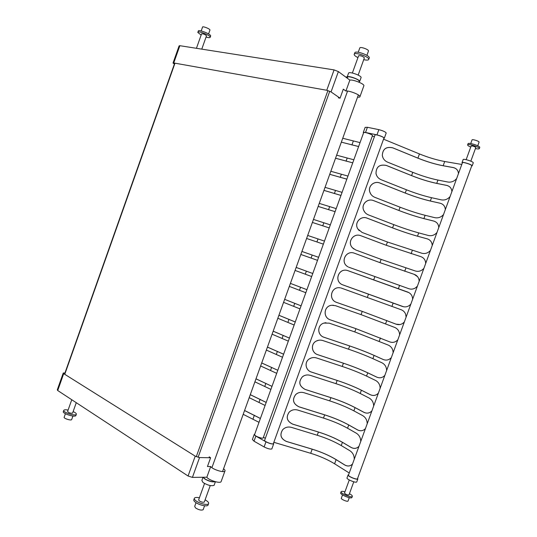 <?xml version="1.0" encoding="UTF-8"?>
<svg xmlns="http://www.w3.org/2000/svg" width="537" height="537" viewBox="0 0 537 537"><rect width="100%" height="100%" fill="white"/><g stroke="black" fill="none" stroke-linecap="round" stroke-linejoin="round"><path stroke-width="0.81" d="M357.561 97.143C359.179 97.311 359.991 97.123 359.991 96.566C360.213 94.814 348.909 90.37 345.922 91.048L343.304 89.182L340.069 98.177L331.054 91.934L326.758 90.263L173.74 62.957L173.021 63.064L174.384 64.051M338.37 97.868L340.069 98.177M173.062 62.957L179.116 45.853L179.855 45.699L334.074 69.897L338.37 71.589L349.862 80.1L345.922 91.048M349.862 80.1C352.89 79.322 364.187 83.785 363.925 85.645L363.797 86.001M209.155 456.839L210.611 457.746L199.556 457.558L195.213 456.148L63.702 373.638L63.252 373.007L64.95 372.993M223.553 468.794C224.855 469.774 225.312 470.546 224.916 471.09C223.822 472.99 212.397 469.338 210.692 466.539L207.45 466.525L210.611 457.746M63.205 373.141L57.284 389.855L57.721 390.527L188.078 476.004L192.421 477.393L206.846 477.212L210.692 466.539M206.846 477.212C208.517 480.112 219.942 483.736 221.069 481.736L221.231 481.306M347.419 77.677L346.338 76.892L346.036 77.261M359.112 81.543L359.213 81.262C359.387 79.322 347.077 75.254 347.52 77.395L347.244 78.16M214.719 481.535C212.78 482.763 203.516 479.199 203.59 477.252M346.338 76.892L346.17 77.362M347.144 76.925L348.674 72.918C350.231 71.569 361.361 75.683 361.106 77.516L360.998 77.825M347.083 77.435L347.264 76.831C348.808 75.516 359.938 79.63 359.696 81.423L358.944 81.993M358.206 52.264L359.884 47.773C361.039 46.685 368.718 49.532 368.489 50.968L368.402 51.216M357.917 57.607C355.528 56.392 354.266 55.345 354.138 54.465L354.427 53.942C356.286 52.176 369.147 56.942 368.778 59.251C368.597 60.218 366.905 60.359 363.717 59.681M352.366 73.025L358.642 55.7C361.012 55.6 362.918 56.311 364.381 57.828L364.328 57.989M354.286 54.062L354.957 52.472C356.816 50.693 369.684 55.459 369.308 57.788L369.167 58.184M201.194 30.938L202.523 27.179C202.201 25.796 210.027 28.77 209.967 30.005L209.9 30.186M201.133 35.066L197.831 32.455C197.26 30.213 210.323 35.16 210.242 37.147C210.155 37.858 208.759 37.832 206.054 37.066M196.441 48.303L201.563 33.871C203.114 33.65 204.772 34.281 206.523 35.751L206.477 35.872M197.945 32.146L198.274 31.206C197.703 28.951 210.773 33.905 210.679 35.905L210.571 36.207M214.243 484.931L214.109 485.307C211.477 486.274 207.779 485.347 203.026 482.528L201.878 480.44L203.02 477.259M215.263 481.682C212.337 482.313 208.718 481.32 204.409 478.702L203.147 477.259M203.255 509.438L203.154 509.734C201.288 510.533 198.724 509.915 195.468 507.895L194.703 506.331L196.025 502.672M205.107 499.84C207.926 501.41 209.068 502.713 208.537 503.753C207.537 505.525 199.073 503.484 195.716 500.645C194.434 499.585 194.005 498.739 194.441 498.101C195.146 497.363 196.797 497.249 199.402 497.765M204.382 501.853L204.308 502.041C203.073 502.545 201.368 502.135 199.193 500.799L198.677 499.779L204.543 483.495M208.188 504.706L208.02 505.176C207.02 506.962 198.556 504.928 195.206 502.075C193.917 501.014 193.495 500.162 193.931 499.524L194.273 498.584M71.73 419.417L71.649 419.639C70.844 420.84 63.017 418.202 64.205 417.135L65.407 413.725M73.119 411.584C75.65 412.745 76.697 413.691 76.274 414.423C74.972 416.363 61.903 411.953 63.863 410.234C64.44 409.718 65.85 409.657 68.105 410.053M72.616 413.013L72.562 413.161C70.253 413.336 68.602 412.772 67.595 411.483L71.763 399.736M75.972 415.276L75.845 415.638C74.536 417.591 61.466 413.181 63.433 411.449L63.735 410.597M358.615 146.554L341.331 142.151L358.629 146.52M353.843 159.778L336.632 155.193M335.538 158.22L352.735 162.832L335.531 158.247M347.956 176.076L330.832 171.276M329.738 174.303L346.848 179.13M346.842 179.15L329.731 174.324M342.076 192.36L325.039 187.346M323.945 190.367L340.968 195.408M340.961 195.428L323.939 190.387M336.196 208.625L319.253 203.395M318.159 206.416L335.095 211.672L318.152 206.43M330.329 224.869L313.467 219.425M312.702 222.54L329.228 227.91L312.849 222.6M324.469 241.1L307.802 235.481M306.922 238.562L323.368 244.14L307.07 238.616M318.616 257.31L302.203 251.551M300.841 254.457L317.515 260.344L300.834 254.464M296.162 267.419L312.762 273.501L296.162 267.426M289.436 286.436L305.822 292.712M301.082 305.842L284.65 299.344L301.082 305.835M283.57 302.344L299.988 308.869M278.911 315.259L295.256 321.972M295.249 321.985L278.904 315.279M277.824 318.273L294.155 325.013M273.172 331.175L289.43 338.095M289.423 338.109L273.165 331.195M272.084 334.189L288.335 341.129M267.439 347.07L283.617 354.198M283.61 354.219L267.433 347.097M266.352 350.084L282.516 357.239M261.714 362.952L277.804 370.288L261.707 362.978M260.626 365.966L276.703 373.329M255.995 378.813L271.997 386.358L255.988 378.847M254.907 381.827L270.903 389.399M250.282 394.661L266.198 402.408M266.191 402.441L250.269 394.695M249.195 397.675L265.103 405.455M244.577 410.49L260.411 418.444M260.391 418.484L244.563 410.53M295.363 270.534L311.668 276.542M342.74 138.257L360.045 142.614M290.41 283.382L306.922 289.678L290.403 283.395M259.009 422.324L243.194 414.322M263.231 437.83L263.177 437.95C262.526 439.118 253.484 435.574 254.578 434.581L363.643 132.639C363.348 131.411 372.644 134.525 372.483 135.606L372.456 135.707M363.542 132.914L363.274 132.518L365.536 132.458L376.974 134.888C380.995 135.948 383.445 137.042 384.324 138.177L383.807 138.452M363.321 132.391L365.133 127.376L367.402 127.282L378.867 129.659C382.888 130.706 385.338 131.807 386.21 132.968L386.163 133.102M374.443 136.62L372.289 136.156M254.699 434.252L254.223 434.446L255.834 436.104L265.969 441.817C269.668 443.629 272.246 444.294 273.695 443.817L273.514 443.186M254.162 434.608L252.397 439.488L254.001 441.172L264.11 446.945C267.809 448.764 270.386 449.429 271.85 448.919L271.91 448.757M265.332 438.346L263.419 437.279M382.861 157.502L382.317 155.455C382.727 148.971 386.21 146.44 392.755 147.85L417.86 158.133C426.781 161.724 435.245 164.275 443.247 165.785L453.134 167.551C456.45 168.323 458.222 170.357 458.444 173.652C458.236 170.336 456.463 168.289 453.134 167.517L443.159 165.738C435.198 164.228 426.787 161.697 417.92 158.133L392.742 147.816C386.197 146.4 382.713 148.937 382.304 155.421C382.834 158.563 384.579 160.798 387.553 162.134L412.765 172.323C421.639 175.854 430.03 178.432 437.937 180.07L447.845 182.023C451.275 182.52 454.215 181.358 456.658 178.546M376.739 175.727L376.007 173.612C376.075 166.846 379.531 164.134 386.372 165.47L411.517 175.599C420.444 179.143 428.882 181.748 436.823 183.426L446.63 185.399C449.919 186.245 451.664 188.326 451.879 191.655C451.677 188.312 449.925 186.218 446.63 185.372L436.735 183.379C428.841 181.707 420.451 179.116 411.577 175.599L386.358 165.436C379.518 164.1 376.061 166.819 375.994 173.585C376.665 176.478 378.39 178.526 381.176 179.741L406.422 189.776C415.309 193.26 423.673 195.898 431.52 197.697L441.347 199.865C444.743 200.429 447.663 199.321 450.093 196.542M370.731 193.998L369.785 191.89C367.852 186.077 374.282 180.539 379.995 183.07L405.18 193.045C414.121 196.542 422.532 199.207 430.406 201.046L440.125 203.234L430.312 200.999C422.485 199.167 414.128 196.522 405.234 193.045L379.981 183.043C374.269 180.506 367.832 186.05 369.765 191.863C370.584 194.441 372.262 196.26 374.806 197.327L400.092 207.208C408.986 210.645 417.33 213.343 425.109 215.297L434.849 217.68C438.219 218.324 441.119 217.263 443.535 214.518M445.314 209.631C445.126 206.268 443.394 204.127 440.125 203.208C443.314 204.12 445.039 206.188 445.314 209.443M438.763 227.594C438.588 224.204 436.876 222.016 433.634 221.022L423.908 218.599C416.135 216.606 407.805 213.901 398.904 210.477L373.611 200.623L398.85 210.47C407.798 213.921 416.182 216.639 423.995 218.64L433.634 221.043C436.568 221.902 438.266 223.828 438.729 226.822M364.885 212.323L363.703 210.336C360.924 204.416 367.536 197.972 373.624 200.65C367.516 197.945 360.904 204.389 363.683 210.316C364.636 212.471 366.221 213.995 368.436 214.894L393.762 224.62C402.676 228.01 410.986 230.762 418.706 232.883L428.358 235.481C431.701 236.193 434.581 235.186 436.984 232.474M359.233 230.662L357.897 229.004C353.876 223.09 360.636 215.317 367.261 218.21L392.527 227.876C401.488 231.279 409.845 234.058 417.598 236.22L427.15 238.831L417.504 236.179C409.798 234.031 401.488 231.266 392.581 227.883L367.248 218.19C360.616 215.297 353.863 223.07 357.877 228.984L362.079 232.44L387.446 242.012L421.881 253.256C425.197 254.041 428.049 253.088 430.439 250.41M432.218 245.53C432.05 242.12 430.359 239.878 427.143 238.817C429.734 239.63 431.365 241.321 432.05 243.919M425.687 263.452C425.526 260.015 423.854 257.726 420.666 256.585L386.264 245.275L360.891 235.73L386.21 245.261L420.672 256.599C422.753 257.263 424.243 258.592 425.129 260.579M353.809 248.96L352.567 247.886C346.754 242.321 353.48 232.548 360.904 235.75C353.46 232.534 346.734 242.308 352.547 247.872L355.729 249.967L381.136 259.384L415.41 271.01C418.612 271.856 421.404 271.01 423.78 268.473L423.908 268.319M419.155 281.348C419.008 277.884 417.35 275.548 414.195 274.34L379.954 262.64L354.541 253.256L379.901 262.627L414.202 274.347L417.598 276.703M348.6 267.144L408.939 288.745C411.1 289.443 413.201 289.208 415.249 288.054L417.383 286.214M347.956 266.795C339.753 262.358 345.956 249.658 354.561 253.269C345.935 249.645 339.733 262.351 347.936 266.788L347.956 266.795M412.631 299.223C412.497 295.739 410.859 293.356 407.731 292.068L348.198 270.755C338.632 266.889 333.222 281.844 343.049 284.966L402.482 306.466C405.71 307.466 408.503 306.674 410.859 304.083M403.636 306.781L343.069 284.966C333.249 281.851 338.659 266.902 348.218 270.769L408.972 292.645M399.615 334.913L399.615 334.638C399.394 331.228 397.796 328.839 394.823 327.469L361.065 314.635L335.538 305.701L331.859 305.271C323.771 305.741 322.603 317.595 330.403 319.877L355.964 328.684L389.594 341.827C392.762 342.975 395.514 342.291 397.843 339.76M395.494 341.646C393.561 342.566 391.594 342.626 389.607 341.827L355.917 328.657L330.423 319.871C322.63 317.595 323.798 305.741 331.886 305.271L333.484 305.258M393.118 352.728C393.003 349.171 391.426 346.64 388.385 345.143L354.782 331.92L329.215 323.146L323.865 323.093L325.952 322.697M390.137 358.729C387.956 360.246 385.633 360.495 383.17 359.475L374.182 355.427C366.858 352.178 358.676 349.01 349.641 345.929L324.113 337.296C317.152 335.296 316.971 325.006 323.892 323.093C316.944 325.013 317.125 335.296 324.086 337.303L349.688 345.956C358.669 349.023 366.805 352.171 374.081 355.4L383.156 359.481C386.298 360.703 389.03 360.065 391.352 357.568M386.627 370.523C386.526 366.939 384.969 364.361 381.948 362.79L372.893 358.669C365.623 355.413 357.501 352.252 348.513 349.191L322.905 340.565C320.649 339.854 318.481 340.002 316.394 341.022C310.446 343.747 311.386 352.89 317.776 354.709L343.418 363.213C352.413 366.234 360.522 369.436 367.738 372.826L376.726 377.115C379.84 378.404 382.552 377.82 384.861 375.356M384.311 375.947C382.042 377.907 379.525 378.29 376.746 377.102L367.832 372.846C360.575 369.443 352.42 366.221 343.371 363.18L317.803 354.702C311.413 352.883 310.473 343.74 316.427 341.015L318.595 340.27M380.142 388.298C380.048 384.687 378.511 382.062 375.524 380.418L366.549 376.088C359.34 372.671 351.245 369.456 342.244 366.442L316.595 357.971C313.991 357.179 311.554 357.494 309.305 358.917C304.096 362.099 305.479 370.402 311.48 372.094L337.155 380.444C346.164 383.425 354.245 386.68 361.394 390.224L370.308 394.729C373.396 396.091 376.088 395.554 378.377 393.124M378.236 393.285C375.954 395.568 373.316 396.038 370.322 394.708L361.495 390.251C354.299 386.687 346.17 383.405 337.115 380.411L311.507 372.081C305.513 370.396 304.123 362.086 309.332 358.904L311.406 357.917M373.665 406.046C373.584 402.414 372.067 399.743 369.1 398.031L360.213 393.487C353.071 389.916 344.996 386.647 335.981 383.673L310.299 375.35C307.412 374.517 304.794 374.974 302.452 376.732C298.183 381.901 299.096 386.15 305.184 389.459L330.906 397.662C339.921 400.595 347.976 403.911 355.064 407.61L363.891 412.322C366.952 413.752 369.624 413.268 371.906 410.872C369.624 413.248 366.959 413.725 363.911 412.295L355.165 407.63C348.03 403.905 339.928 400.568 330.859 397.622L305.217 389.446C299.129 386.13 298.216 381.888 302.485 376.719L304.392 375.585M367.201 423.78C367.127 420.122 365.623 417.397 362.69 415.618L353.883 410.865C346.801 407.14 338.753 403.811 329.731 400.884L304.009 392.715C300.901 391.856 298.149 392.44 295.759 394.467C291.947 399.629 292.994 403.743 298.901 406.804L324.657 414.859C333.685 417.746 341.713 421.115 348.741 424.975L357.488 429.889C360.522 431.392 363.173 430.963 365.442 428.593C363.173 430.936 360.528 431.365 357.508 429.862L348.842 424.989C341.774 421.109 333.699 417.719 324.617 414.812L298.934 406.784C293.027 403.723 291.98 399.615 295.793 394.447L297.511 393.245M360.736 441.488C360.676 437.803 359.193 435.037 356.286 433.184L347.56 428.224C340.539 424.337 332.517 420.954 323.482 418.081L297.726 410.06C294.437 409.187 291.584 409.872 289.181 412.127C285.718 417.262 286.865 421.263 292.625 424.136L318.414 432.03C327.456 434.876 335.457 438.299 342.425 442.313L351.091 447.442C354.091 449.019 356.722 448.637 358.984 446.301M358.984 446.287C356.729 448.603 354.105 448.979 351.111 447.408L342.532 442.334C335.518 438.293 327.469 434.849 318.374 431.99L292.658 424.109C286.899 421.243 285.751 417.242 289.215 412.107L290.752 410.879M354.286 459.175C354.232 455.47 352.769 452.657 349.889 450.731L341.243 445.562C334.289 441.521 326.288 438.085 317.246 435.252L291.45 427.378C288.013 426.506 285.087 427.284 282.67 429.721C279.488 434.822 280.717 438.729 286.355 441.441L312.185 449.187C321.233 451.986 329.208 455.47 336.115 459.638L344.7 464.975C347.674 466.619 350.285 466.291 352.534 463.981C350.292 466.257 347.687 466.579 344.72 464.935L336.222 459.652C329.275 455.457 321.247 451.953 312.145 449.14L286.389 441.414C280.75 438.702 279.522 434.802 282.704 429.701L284.086 428.479M406.12 317.085L405.569 314.044C404.71 311.997 403.28 310.574 401.273 309.782L341.123 288.013M461.793 164.456L444.696 161.509C436.722 160.039 428.304 157.516 419.444 153.944L383.546 139.177M400.031 324.529L396.044 324.153L362.193 311.366L336.746 302.432C327.751 299.7 331.269 285.899 340.465 287.872C331.242 285.892 327.724 299.7 336.719 302.432L362.247 311.386L396.031 324.16C399.233 325.234 402.005 324.489 404.348 321.932M273.836 442.293L310.688 453.295C319.743 456.088 327.718 459.578 334.605 463.787L349.245 472.99M383.908 138.17L383.948 138.049C384.123 136.948 374.705 133.82 374.994 135.076L264.647 440.239C263.546 441.253 272.682 444.864 273.34 443.676L273.387 443.528M471.734 165.839L471.768 165.738C472.023 164.624 462.162 161.55 462.397 162.812L348.506 475.01C347.432 476.077 356.85 480.051 357.461 478.789L357.508 478.662M462.048 162.577L463.116 159.65C462.874 158.254 473.56 161.577 473.272 162.812L473.231 162.919M462.29 163.107L462.008 162.691C461.753 161.322 472.439 164.651 472.157 165.859L471.62 166.141M472.157 165.859L473.272 162.812M470.727 143.547L472.03 139.969C471.909 138.895 479.319 141.15 479.085 142.117L479.051 142.204M470.741 147.078C468.72 146.205 467.68 145.5 467.606 144.956C467.371 143.218 479.736 146.997 479.353 148.554L479.346 148.588C479.118 149.091 477.809 149.085 475.42 148.574M466.156 159.657L471.124 146.044C472.721 145.863 474.285 146.339 475.816 147.48L475.795 147.541M467.66 144.815L468.022 143.815C467.787 142.063 480.152 145.836 479.769 147.413L479.716 147.554M356.796 481.796L356.743 481.931C356.071 483.327 345.875 479.011 347.05 477.836L348.083 474.997M357.642 478.299L357.837 478.944C357.172 480.313 346.969 476.004 348.137 474.856L348.641 474.648M348.077 500.954L348.036 501.061C347.533 502.129 340.498 499.108 341.344 498.182L342.539 494.906M349.439 493.678C351.433 494.785 352.406 495.658 352.366 496.309L352.312 496.43C351.493 498.168 339.746 493.141 341.149 491.657C341.579 491.194 342.848 491.254 344.949 491.838M348.983 494.919L348.963 494.986C347.03 495 345.539 494.362 344.492 493.08L349.278 479.964M351.97 497.376L351.903 497.551C351.077 499.303 339.337 494.262 340.74 492.771L341.082 491.832M198.099 457.336L329.758 91.23M196.267 456.698L327.919 90.545M64.769 374.309L174.988 63.178M179.855 45.699L173.74 62.957M334.074 69.897L326.758 90.263M338.37 71.589L331.054 91.934M57.721 390.527L63.702 373.638M188.078 476.004L195.213 456.148M192.421 477.393L199.556 457.558M305.285 274.172L306.372 271.158M311.091 258.082L312.178 255.068M316.904 241.979L317.998 238.958M322.724 225.855L323.818 222.828M328.55 209.712L329.644 206.685M334.383 193.555L335.477 190.521M340.223 177.378L341.317 174.344M351.916 144.977L353.319 141.09M346.07 161.187L347.164 158.153M252.987 419.048L254.363 415.235M259.042 402.28L260.116 399.293M264.795 386.325L265.875 383.337M270.561 370.355L271.641 367.362M276.333 354.366L277.414 351.366M282.113 338.364L283.194 335.363M287.892 322.341L288.98 319.334M293.685 306.305L294.773 303.291M299.478 290.248L300.566 287.235M376.974 134.888L378.867 129.659M365.536 132.458L367.402 127.282M255.834 436.104L254.001 441.172M265.969 441.817L264.11 446.945M391.963 306.291L393.158 303.016M367.355 297.323L368.536 294.075M398.34 288.792L399.535 285.509M373.651 279.992L374.833 276.743M404.717 271.279L405.918 267.99M379.954 262.64L381.136 259.384M411.107 253.739L412.309 250.443M386.264 245.275L387.446 242.012M417.504 236.179L418.706 232.883M392.581 227.883L393.762 224.62M423.908 218.599L425.109 215.297M398.904 210.477L400.092 207.208M430.312 200.999L431.52 197.697M405.234 193.045L406.422 189.776M417.92 158.133L419.444 153.944M443.159 165.738L444.696 161.509M436.735 183.379L437.937 180.07M411.577 175.599L412.765 172.323M385.6 323.771L386.794 320.495M379.243 341.23L380.431 337.961M372.893 358.669L374.081 355.4M366.549 376.088L367.738 372.826M360.213 393.487L361.394 390.224M353.883 410.865L355.064 407.61M347.56 428.224L348.741 424.975M341.243 445.562L342.425 442.313M334.605 463.787L336.115 459.638M361.065 314.635L362.247 311.386M310.688 453.295L312.185 449.187M317.246 435.252L318.414 432.03M323.482 418.081L324.657 414.859M329.731 400.884L330.906 397.662M335.981 383.673L337.155 380.444M342.244 366.442L343.418 363.213M348.513 349.191L349.688 345.956M354.782 331.92L355.964 328.684M222.553 471.567L358.367 94.921M211.907 467.693L347.567 91.068M64.534 374.161L174.713 63.131M363.925 85.645L359.991 96.566M224.916 471.09L221.069 481.736M359.213 81.262L358.891 82.148M359.696 81.423L361.106 77.516M366.905 55.371L368.489 50.968M368.778 59.251L369.308 57.788M358.159 75.099L364.381 57.828M208.571 33.945L209.967 30.005M210.242 37.147L210.679 35.905M201.771 49.142L206.523 35.751M215.397 481.723L214.109 485.307M204.577 505.773L203.154 509.734M208.537 503.753L208.02 505.176M210.249 485.562L204.308 502.041M72.938 416.021L71.649 419.639M76.274 414.423L75.845 415.638M76.274 402.696L72.562 413.161M263.177 437.95L372.483 135.606M384.324 138.177L386.21 132.968M271.85 448.919L273.695 443.817M471.768 165.738L357.461 478.789M383.948 138.049L273.34 443.676M477.742 145.789L479.085 142.117M479.353 148.554L479.769 147.413M470.821 161.167L475.816 147.48M357.837 478.944L356.743 481.931M349.272 497.671L348.036 501.061M352.312 496.43L351.903 497.551M353.776 481.796L348.963 494.986"/></g></svg>
